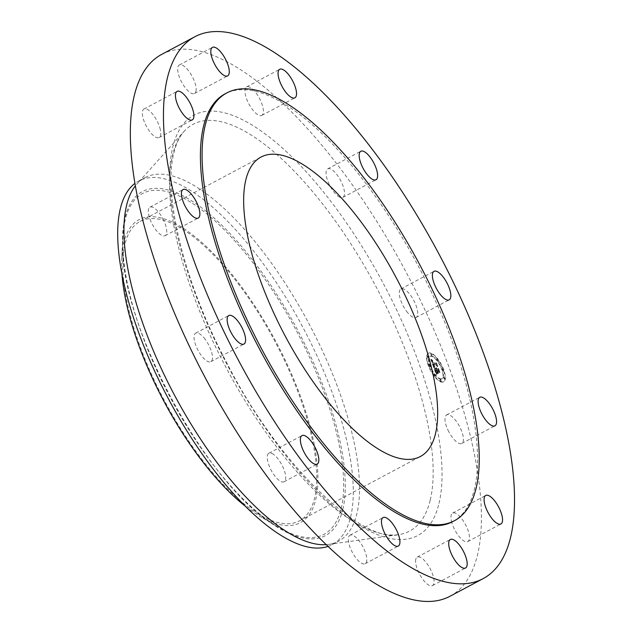 <?xml version="1.0" encoding="UTF-8"?>
<svg xmlns="http://www.w3.org/2000/svg" width="633" height="633" viewBox="0 0 633 633"><rect width="100%" height="100%" fill="white"/><g stroke="black" fill="none" stroke-linecap="round" stroke-linejoin="round"><path stroke-width="0.47" stroke-dasharray="3.17 2.37" d="M406.544 311.286A16.149 5.974 62 0 0 416.079 317.465A16.149 5.974 62 0 0 410.437 295.128A16.149 5.974 62 0 0 400.903 288.949A16.149 5.974 62 0 0 406.544 311.286M450.071 596.223A306.894 113.473 62 0 0 477.527 554.801A306.894 113.473 62 0 0 375.773 219.841A306.894 113.473 62 0 0 161.668 54.406M326.28 544.641A205.947 76.15 62 0 0 328.63 544.396A205.947 76.15 62 0 0 338.513 541.239A205.947 76.15 62 0 0 356.933 513.442A205.947 76.15 62 0 0 288.656 288.664A205.947 76.15 62 0 0 144.981 177.651A205.947 76.15 62 0 0 136.847 184.084A205.947 76.15 62 0 0 135.327 185.904M328.092 546.374A205.947 76.15 62 0 0 332.254 544.57A205.947 76.15 62 0 0 350.674 516.773A205.947 76.15 62 0 0 282.397 291.995A205.947 76.15 62 0 0 138.722 180.983A205.947 76.15 62 0 0 134.9 183.428M245.493 506.345A171.622 63.458 62 0 0 259.657 516.14A171.622 63.458 62 0 0 315.748 499.484A171.622 63.458 62 0 0 240.405 285.301A171.622 63.458 62 0 0 123.767 242.819A171.622 63.458 62 0 0 121.765 257.085A171.622 63.458 62 0 0 121.987 274.303M124.899 244.33A169.604 62.707 62 0 0 181.133 429.435A169.604 62.707 62 0 0 299.449 520.864A169.604 62.707 62 0 0 314.617 497.973A169.604 62.707 62 0 0 258.391 312.86A169.604 62.707 62 0 0 140.067 221.439A169.604 62.707 62 0 0 124.899 244.33M452.832 521.56A242.289 89.585 62 0 0 474.505 488.858A242.289 89.585 62 0 0 394.177 224.414A242.289 89.585 62 0 0 225.15 93.811M273.638 454.447A16.149 5.974 62 0 0 268.883 453.228A16.149 5.974 62 0 0 269.049 465.579A16.149 5.974 62 0 0 279.311 480.526A16.149 5.974 62 0 0 284.067 481.745A16.149 5.974 62 0 0 283.901 469.393A16.149 5.974 62 0 0 273.638 454.447M261.025 115.673A16.149 5.974 62 0 0 261.761 115.435A16.149 5.974 62 0 0 259.918 99.286A16.149 5.974 62 0 0 247.321 86.674A16.149 5.974 62 0 0 246.585 86.919A16.149 5.974 62 0 0 248.421 103.06A16.149 5.974 62 0 0 261.025 115.673M350.722 534.956A16.149 5.974 62 0 0 349.986 535.194A16.149 5.974 62 0 0 351.821 551.343A16.149 5.974 62 0 0 364.426 563.956A16.149 5.974 62 0 0 365.162 563.71A16.149 5.974 62 0 0 363.318 547.569A16.149 5.974 62 0 0 350.722 534.956M195.961 91.342A16.149 5.974 62 0 0 190.604 73.713A16.149 5.974 62 0 0 179.337 65.001A16.149 5.974 62 0 0 177.889 67.185A16.149 5.974 62 0 0 183.246 84.814A16.149 5.974 62 0 0 194.513 93.518A16.149 5.974 62 0 0 195.961 91.342M415.786 559.287A16.149 5.974 62 0 0 421.135 576.916A16.149 5.974 62 0 0 432.41 585.628A16.149 5.974 62 0 0 433.85 583.444A16.149 5.974 62 0 0 428.494 565.815A16.149 5.974 62 0 0 417.226 557.111A16.149 5.974 62 0 0 415.786 559.287M160.347 129.702A16.149 5.974 62 0 0 152.909 114.446A16.149 5.974 62 0 0 143.96 109.026A16.149 5.974 62 0 0 142.757 116.86A16.149 5.974 62 0 0 150.195 132.123A16.149 5.974 62 0 0 159.144 137.543A16.149 5.974 62 0 0 160.347 129.702M451.392 520.927A16.149 5.974 62 0 0 458.83 536.183A16.149 5.974 62 0 0 467.779 541.603A16.149 5.974 62 0 0 468.99 533.769A16.149 5.974 62 0 0 461.552 518.506A16.149 5.974 62 0 0 452.603 513.086A16.149 5.974 62 0 0 451.392 520.927M163.725 220.474A16.149 5.974 62 0 0 149.942 207.173A16.149 5.974 62 0 0 151.327 222.389A16.149 5.974 62 0 0 165.118 235.69A16.149 5.974 62 0 0 163.725 220.474M448.014 430.155A16.149 5.974 62 0 0 461.805 443.456A16.149 5.974 62 0 0 460.413 428.24A16.149 5.974 62 0 0 446.629 414.939A16.149 5.974 62 0 0 448.014 430.155M205.195 339.343A16.149 5.974 62 0 0 195.66 333.164A16.149 5.974 62 0 0 201.31 355.501A16.149 5.974 62 0 0 210.844 361.68A16.149 5.974 62 0 0 205.195 339.343M338.101 196.183A16.149 5.974 62 0 0 342.857 197.401A16.149 5.974 62 0 0 342.698 185.05A16.149 5.974 62 0 0 332.436 170.103A16.149 5.974 62 0 0 327.68 168.884A16.149 5.974 62 0 0 327.847 181.236A16.149 5.974 62 0 0 338.101 196.183M440.979 381.96A16.149 5.974 62 0 0 443.369 381.905A16.149 5.974 62 0 0 442.348 367.48A16.149 5.974 62 0 0 430.582 353.325A16.149 5.974 62 0 0 428.193 353.388A16.149 5.974 62 0 0 429.214 367.805A16.149 5.974 62 0 0 440.979 381.96M439.872 378.922A12.723 4.708 62 0 0 441.763 378.874A12.723 4.708 62 0 0 440.956 367.52A12.723 4.708 62 0 0 431.682 356.363A12.723 4.708 62 0 0 429.799 356.411A12.723 4.708 62 0 0 430.606 367.773A12.723 4.708 62 0 0 439.872 378.922M433.526 366.871L434.175 366.325L432.671 363.896L436.264 365.004L436.897 365.858L435.86 363.002L435.781 363.746L432.458 362.669L432.402 361.016L432.212 362.582L431.714 360.929L432.173 360.66L430.812 359.417L433.494 366.903L434.578 366.111L433.067 363.69L436.659 364.79L437.292 365.645L436.256 362.788L436.184 363.54L432.861 362.456L432.663 360.794L432.608 362.369L432.117 360.794L432.568 360.454L431.208 359.204L433.921 366.657M433.882 367.298L434.278 367.085M433.7 365.755L433.099 364.418L436.454 365.51L437.443 366.705L436.137 363.334L437.229 366.333L436.414 365.328L432.932 364.197L433.763 365.866L433.494 364.204L436.849 365.296L437.838 366.491L436.541 363.12L437.625 366.119L436.81 365.114L433.328 363.983L434.096 365.542M436.058 373.976L436.691 373.272L434.744 369.664L436.303 370.17L435.061 370.107L436.351 372.821L435.211 370.289L436.501 370.709L436.643 372.473L438.044 372.932L436.588 370.265L438.265 370.811L438.993 371.753L437.878 368.683L437.814 369.561L436.382 369.094L436.153 368.169L436.129 369.015L435.876 367.836L435.852 368.92L434.444 368.461L433.708 367.48L436.058 373.976L437.087 373.059L435.14 369.45L436.699 369.965L435.464 369.894L436.746 372.608L435.607 370.083L436.897 370.503L437.039 372.259L438.44 372.718L436.984 370.052L438.669 370.606L439.389 371.547L438.273 368.469L438.21 369.348L436.778 368.881L436.548 367.963L436.533 368.802L436.272 367.631L436.248 368.715L434.839 368.256L434.103 367.267L436.461 373.763M436.485 374.38L436.794 373.628L436.438 374.514L437.45 373.51L436.881 374.166M438.368 373.438L436.817 372.79L438.764 373.225M437.063 370.898L438.487 371.357L439.619 372.702L438.155 368.889L439.405 372.323L438.471 371.215L436.912 370.709L437.53 372.18L437.063 370.898L437.458 370.685L438.891 371.152L440.014 372.489L438.55 368.683L439.8 372.109L438.875 371.009L437.308 370.495L437.925 371.967L437.458 370.685M429.261 366.285L428.486 364.553L429.261 366.285M440.742 381.311L439.967 379.578L440.742 381.311M434.547 375.986L433.771 374.253L434.547 375.986M442.926 370.74L442.15 369.007L442.926 370.74M444.208 379.135L443.432 377.403L444.208 379.135M430.82 353.982L431.595 355.706L430.82 353.982M427.354 356.15L428.122 357.882L427.354 356.15M437.007 359.299L437.783 361.032L437.007 359.299M434.444 368.461L434.839 368.256M433.708 367.48L434.103 367.267M435.852 368.92L436.248 368.715M435.797 368.738L436.192 368.533M435.757 368.58L436.525 368.161M435.726 368.43L436.121 368.216M435.71 368.295L436.105 368.082M435.702 368.177L436.097 367.971M435.71 368.082L436.113 367.868M435.733 367.995L436.129 367.781M435.765 367.923L436.169 367.718M435.813 367.876L436.216 367.662M435.876 367.836L436.272 367.631M435.947 367.9L436.343 367.686M435.931 367.971L436.327 367.757M435.915 368.05L436.311 367.836M435.915 368.129L436.311 367.915M435.915 368.216L436.311 368.002M435.923 368.303L436.319 368.089M435.939 368.398L436.335 368.184M435.955 368.493L436.359 368.287M435.987 368.604L436.382 368.39M436.018 368.707L436.414 368.501M436.058 368.825L436.454 368.612M436.09 368.92L436.493 368.707M436.129 369.015L436.533 368.802M436.287 369.063L436.683 368.857M436.248 368.952L436.643 368.738M436.216 368.841L436.612 368.628M436.184 368.73L436.58 368.525M436.161 368.635L436.556 368.422M436.145 368.541L436.541 368.327M436.137 368.453L436.533 368.248M436.129 368.303L436.533 368.089M436.137 368.232L436.533 368.018M436.153 368.169L436.548 367.963M436.264 368.311L436.659 368.105M436.256 368.374L436.651 368.161M436.248 368.438L436.651 368.232M436.248 368.509L436.643 368.295M436.256 368.58L436.651 368.374M436.264 368.659L436.659 368.446M436.279 368.738L436.675 368.525M436.295 368.825L436.691 368.612M436.319 368.912L436.715 368.699M436.343 368.999L436.746 368.786M436.382 369.094L436.778 368.881M437.814 369.561L438.21 369.348M437.878 368.683L438.273 368.469M438.993 371.753L439.389 371.547M438.265 370.811L438.669 370.606M436.588 370.265L436.984 370.052M437.102 371.698L437.506 371.484M438.044 372.932L438.44 372.718M436.248 372.679L437.039 372.259M436.841 371.658L437.237 371.444M436.501 370.709L436.897 370.503M435.211 370.289L435.607 370.083M435.259 370.447L435.662 370.234M435.306 370.59L435.71 370.376M435.354 370.724L435.749 370.511M435.401 370.843L435.797 370.629M435.441 370.954L435.836 370.748M435.488 371.104L435.892 370.891M435.544 371.239L435.939 371.033M435.591 371.373L435.995 371.16M435.639 371.5L436.042 371.286M435.686 371.611L436.09 371.405M435.733 371.721L436.129 371.508M435.773 371.824L436.177 371.611M435.82 371.919L436.216 371.706M435.9 372.085L436.295 371.872M435.971 372.236L436.374 372.022M436.058 372.386L436.454 372.172M436.145 372.528L436.548 372.323M436.351 372.821L436.746 372.608M436.256 372.726L436.651 372.513M436.161 372.615L436.556 372.402M436.066 372.481L436.469 372.275M435.979 372.339L436.374 372.125M435.884 372.172L436.279 371.967M435.789 371.998L436.184 371.785M435.694 371.8L436.09 371.587M435.599 371.587L436.002 371.373M435.512 371.357L435.908 371.144M435.417 371.112L435.813 370.898M435.235 370.606L435.631 370.392M435.18 370.44L435.575 370.234M435.061 370.107L435.464 369.894M436.446 370.558L436.841 370.345M436.303 370.17L436.699 369.965M434.744 369.664L435.14 369.45M434.831 369.901L435.227 369.688M435.053 370.503L435.449 370.297M435.18 370.859L435.575 370.653M435.251 371.049L435.646 370.835M435.314 371.223L435.71 371.009M435.385 371.389L435.781 371.175M435.449 371.547L435.844 371.334M435.512 371.69L435.908 371.476M435.575 371.824L435.971 371.618M435.631 371.951L436.026 371.737M435.694 372.069L436.09 371.856M435.749 372.172L436.145 371.959M435.805 372.267L436.2 372.054M435.868 372.354L436.264 372.141M435.931 372.449L436.327 372.236M436.002 372.544L436.398 372.331M436.082 372.639L436.477 372.433M436.169 372.742L436.564 372.528M436.256 372.845L436.659 372.631M436.359 372.948L436.754 372.734M436.461 373.051L436.857 372.845M436.572 373.161L436.968 372.948M436.691 373.272L437.087 373.059M436.461 373.415L436.865 373.201M436.311 373.533L436.707 373.328M436.272 373.581L436.667 373.375M436.232 373.644L436.628 373.43M436.208 373.684L436.604 373.47M436.184 373.723L436.58 373.51M436.161 373.763L436.556 373.549M430.812 359.417L431.208 359.204M433.494 366.903L433.89 366.689M430.962 359.568L431.358 359.354M431.113 359.702L431.508 359.497M431.255 359.837L431.651 359.623M431.397 359.963L431.793 359.758M431.532 360.082L431.928 359.876M431.659 360.201L432.062 359.987M431.793 360.304L432.189 360.098M431.912 360.406L432.307 360.193M432.03 360.501L432.426 360.288M432.173 360.66L432.568 360.454M431.722 360.865L432.489 360.438M432.022 360.636L432.426 360.43M431.959 360.644L432.363 360.43M431.904 360.652L432.307 360.438M431.856 360.668L432.26 360.454M431.817 360.691L432.212 360.478M431.785 360.723L432.181 360.509M431.753 360.763L432.157 360.549M431.738 360.81L432.133 360.596M431.714 360.929L432.117 360.715M431.722 361.008L432.117 360.794M431.73 361.087L432.125 360.881M431.738 361.182L432.141 360.976M431.761 361.293L432.157 361.079M431.793 361.403L432.189 361.198M431.825 361.53L432.22 361.324M431.864 361.665L432.268 361.459M431.912 361.815L432.315 361.601M431.967 361.973L432.371 361.76M432.015 362.084L432.41 361.878M432.062 362.211L432.458 361.997M432.11 362.329L432.505 362.116M432.157 362.456L432.553 362.242M432.212 362.582L432.608 362.369M432.347 362.567L432.75 362.361M432.212 362.195L432.608 361.981M432.165 362.052L432.561 361.847M432.117 361.926L432.513 361.712M432.078 361.807L432.481 361.593M432.054 361.696L432.45 361.483M432.022 361.593L432.426 361.38M432.007 361.498L432.402 361.285M431.991 361.419L432.394 361.206M431.991 361.34L432.386 361.126M431.983 361.277L432.386 361.063M432.007 361.174L432.402 360.96M432.022 361.126L432.418 360.913M432.046 361.095L432.442 360.881M432.078 361.063L432.474 360.85M432.117 361.039L432.513 360.826M432.157 361.024L432.553 360.81M432.212 361.016L432.608 360.802M432.268 361.008L432.663 360.794M432.331 361.008L432.727 360.802M432.402 361.016L432.798 360.81M432.458 361.182L432.853 360.968M432.394 361.174L432.79 360.96M432.339 361.166L432.735 360.96M432.292 361.174L432.687 360.96M432.244 361.182L432.64 360.968M432.204 361.19L432.608 360.984M432.149 361.237L432.545 361.024M432.11 361.308L432.505 361.095M432.094 361.396L432.489 361.19M432.102 361.522L432.497 361.308M432.11 361.593L432.513 361.388M432.133 361.68L432.529 361.467M432.149 361.775L432.553 361.562M432.181 361.87L432.576 361.657M432.212 361.981L432.608 361.767M432.252 362.1L432.648 361.886M432.299 362.218L432.695 362.013M432.458 362.669L432.861 362.456M435.781 363.746L436.184 363.54M435.86 363.002L436.256 362.788M436.897 365.858L437.292 365.645M436.264 365.004L436.659 364.79M432.671 363.896L433.067 363.69M432.703 364.007L433.107 363.801M432.743 364.117L433.138 363.912M432.782 364.228L433.178 364.022M432.822 364.347L433.217 364.133M432.861 364.458L433.257 364.244M432.909 364.592L433.312 364.379M432.964 364.719L433.36 364.505M433.012 364.845L433.407 364.632M433.067 364.956L433.463 364.75M433.114 365.067L433.51 364.853M433.17 365.17L433.565 364.964M433.217 365.273L433.621 365.059M433.273 365.36L433.668 365.154M433.328 365.447L433.724 365.233M433.376 365.526L433.779 365.312M433.431 365.605L433.834 365.391M433.494 365.676L433.89 365.463M433.558 365.747L433.953 365.542M433.621 365.819L434.016 365.613M433.692 365.89L434.088 365.676M433.763 365.961L434.159 365.747M433.842 366.024L434.238 365.811M433.921 366.088L434.317 365.882M434.009 366.151L434.404 365.945M434.096 366.214L434.491 366.001M434.175 366.325L434.578 366.111M434.127 366.341L434.523 366.135M434.08 366.365L434.475 366.151M434.04 366.38L434.436 366.167M433.993 366.404L434.396 366.19M433.953 366.428L434.349 366.214M433.921 366.452L434.317 366.238M433.882 366.475L434.278 366.262M433.85 366.499L434.246 366.293M436.817 372.79L437.213 372.576M436.928 372.972L437.324 372.758M438.258 373.256L438.653 373.051M433.747 367.195L434.547 366.784M433.85 367.369L434.246 367.156M433.771 367.124L434.167 366.918M433.811 367.061L434.206 366.847M433.85 366.998L434.246 366.784M433.906 366.934L434.301 366.729M433.961 366.879L434.357 366.665M434.032 366.824L434.428 366.61M434.103 366.768L434.499 366.554M434.191 366.713L434.586 366.499M434.285 366.665L434.681 366.452M434.404 366.602L434.8 366.396M434.491 366.776L434.895 366.562M434.396 366.831L434.792 366.618M434.309 366.879L434.705 366.673M434.222 366.934L434.618 366.721M434.08 367.053L434.475 366.839M434.016 367.108L434.412 366.903M433.961 367.172L434.365 366.958M433.921 367.235L434.317 367.021M436.343 374.388L436.738 374.174M436.438 374.514L436.833 374.301M436.374 374.245L436.778 374.032M436.422 374.111L436.817 373.905M436.469 374L436.865 373.786M436.525 373.897L436.92 373.684M436.58 373.81L437.356 373.367M436.651 373.739L437.047 373.525M436.715 373.676L437.118 373.462M436.794 373.628L437.189 373.415M436.873 373.597L437.268 373.383M437.047 373.723L437.45 373.51M436.976 373.747L437.371 373.533M436.905 373.779L437.3 373.565M436.833 373.826L437.237 373.612M436.77 373.889L437.166 373.676M436.707 373.961L437.102 373.747M436.651 374.048L437.047 373.834M436.588 374.143L436.992 373.929M436.541 374.253L436.936 374.048M433.724 365.827L434.119 365.613M433.763 365.866L434.159 365.652M433.645 365.747L434.048 365.534M433.573 365.66L433.969 365.447M433.51 365.565L433.906 365.352M433.447 365.463L433.842 365.249M433.383 365.352L433.787 365.138M433.32 365.217L433.724 365.004M433.257 365.051L433.652 364.837M433.217 364.964L433.613 364.75M433.178 364.861L433.573 364.655M433.138 364.758L433.534 364.545M433.099 364.648L433.494 364.434M433.051 364.529L433.447 364.315M432.932 364.197L433.328 363.983M436.414 365.328L436.81 365.114M437.229 366.333L437.625 366.119M436.137 363.334L436.541 363.12M436.279 363.508L436.683 363.295M437.443 366.705L437.838 366.491M436.454 365.51L436.849 365.296M433.099 364.418L433.494 364.204M433.13 364.505L433.526 364.299M433.154 364.6L433.558 364.386M433.186 364.687L433.589 364.473M433.233 364.814L433.637 364.6M433.288 364.94L433.684 364.727M433.336 365.059L433.732 364.853M433.391 365.186L433.787 364.972M433.447 365.304L433.842 365.091M433.51 365.415L433.906 365.209M433.565 365.534L433.969 365.32M433.629 365.645L434.032 365.439M437.371 371.967L437.767 371.753M437.53 372.18L437.925 371.967M436.912 370.709L437.308 370.495M438.471 371.215L438.875 371.009M439.405 372.323L439.8 372.109M438.155 368.889L438.55 368.683M438.305 369.079L438.701 368.865M439.619 372.702L440.014 372.489M438.487 371.357L438.891 371.152M441.375 381.746A16.149 5.974 -118 0 1 429.609 367.591A16.149 5.974 -118 0 1 428.588 353.174A16.149 5.974 -118 0 1 430.978 353.119A16.149 5.974 -118 0 1 442.744 367.275A16.149 5.974 -118 0 1 443.765 381.691A16.149 5.974 -118 0 1 441.375 381.746M432.086 356.15A12.723 4.708 -118 0 1 441.351 367.306A12.723 4.708 -118 0 1 442.158 378.669A12.723 4.708 -118 0 1 440.267 378.716A12.723 4.708 -118 0 1 431.002 367.559A12.723 4.708 -118 0 1 430.195 356.197A12.723 4.708 -118 0 1 432.086 356.15M429.032 364.339L429.807 366.072L429.032 364.339M440.505 379.365L441.28 381.098L440.505 379.365M434.317 374.04L435.093 375.773L434.317 374.04M442.696 368.794L443.472 370.519L442.696 368.794M443.978 377.189L444.754 378.922L443.978 377.189M431.848 355.501L431.073 353.768L431.848 355.501M428.375 357.677L427.599 355.944L428.375 357.677M438.036 360.826L437.261 359.093L438.036 360.826M430.242 500.015A230.42 85.194 62 0 0 345.61 235.84A230.42 85.194 62 0 0 183.989 131.514A230.42 85.194 62 0 0 172.485 155.409A230.42 85.194 62 0 0 240.872 393.861A230.42 85.194 62 0 0 398.576 534.648A230.42 85.194 62 0 0 430.242 500.015M439.033 503.338A238.071 88.027 62 0 0 334.509 206.216A238.071 88.027 62 0 0 172.714 147.291A238.071 88.027 62 0 0 277.23 444.413A238.071 88.027 62 0 0 439.033 503.338M342.833 509.304A194.806 72.027 62 0 0 257.315 266.184A194.806 72.027 62 0 0 124.923 217.966A194.806 72.027 62 0 0 210.449 461.085A194.806 72.027 62 0 0 342.833 509.304M341.219 508.331A193.049 71.379 62 0 0 256.468 267.403A193.049 71.379 62 0 0 125.271 219.619A193.049 71.379 62 0 0 123.016 235.666A193.049 71.379 62 0 0 278.124 527.067A193.049 71.379 62 0 0 341.219 508.331M435.354 370.938L435.749 370.724M435.29 370.764L435.694 370.558M435.124 370.289L435.528 370.076M436.643 373.304L437.039 373.09M436.596 373.328L436.992 373.122M436.548 373.359L436.944 373.146M436.501 373.383L436.905 373.177M436.137 373.81L436.533 373.597M436.113 373.858L436.509 373.652M436.09 373.913L436.485 373.707M416.079 317.465L449.201 299.836M400.903 288.949L434.024 271.32M328.63 544.396L398.576 534.648C362.4 543.794 278.061 464.986 226.353 362.013C183.879 281.994 162.823 194.466 173.94 152.703C176.291 143.311 179.637 136.245 183.989 131.514L136.847 184.084M138.722 180.983L144.981 177.651M332.254 544.57L338.513 541.239M121.765 257.085L123.016 235.666C114.28 314.933 207.482 490.045 278.124 527.067L259.657 516.14M140.067 221.439L260.97 157.087M299.449 520.864L420.352 456.512M268.883 453.228L302.004 435.599M284.067 481.745L317.18 464.116M261.761 115.435L294.883 97.806M246.585 86.919L279.699 69.29M349.986 535.194L383.1 517.565M365.162 563.71L398.284 546.081M179.337 65.001L212.459 47.372M194.513 93.518L227.635 75.889M432.41 585.628L465.524 567.999M417.226 557.111L450.348 539.482M143.96 109.026L177.082 91.397M159.144 137.543L192.258 119.914M467.779 541.603L500.901 523.974M452.603 513.086L485.725 495.457M149.942 207.173L183.056 189.544M165.118 235.69L198.24 218.061M461.805 443.456L494.927 425.827M446.629 414.939L479.743 397.31M195.66 333.164L228.782 315.535M210.844 361.68L243.958 344.051M342.857 197.401L375.978 179.772M327.68 168.884L360.802 151.255M428.588 353.174L428.193 353.388M443.765 381.691L443.369 381.905M442.158 378.669L441.763 378.874M430.195 356.197L429.799 356.411M429.807 366.072L429.411 366.285M428.889 364.339L428.486 364.553M441.28 381.098L440.885 381.303M440.362 379.365L439.967 379.578M435.093 375.773L434.697 375.986M434.175 374.048L433.771 374.253M443.472 370.519L443.068 370.732M442.546 368.794L442.15 369.007M444.754 378.922L444.358 379.135M443.836 377.189L443.432 377.403M431.073 353.768L430.677 353.982M431.991 355.501L431.595 355.706M427.599 355.944L427.204 356.157M428.525 357.669L428.122 357.882M437.261 359.093L436.865 359.307M438.186 360.818L437.783 361.032"/><path stroke-width="0.95" d="M439.666 293.657A16.149 5.974 62 0 0 449.201 299.836A16.149 5.974 62 0 0 443.551 277.499A16.149 5.974 62 0 0 434.024 271.32A16.149 5.974 62 0 0 439.666 293.657M167.341 78.199A306.894 113.473 62 0 0 269.088 413.159A306.894 113.473 62 0 0 483.193 578.594A306.894 113.473 62 0 0 510.641 537.172A306.894 113.473 62 0 0 408.894 202.212A306.894 113.473 62 0 0 194.79 36.777A306.894 113.473 62 0 0 167.341 78.199M194.79 36.777L161.668 54.406A306.894 113.473 62 0 0 134.22 95.828A306.894 113.473 62 0 0 235.967 430.788A306.894 113.473 62 0 0 450.071 596.223L483.193 578.594M135.327 185.904A205.947 76.15 62 0 0 126.56 205.448A205.947 76.15 62 0 0 186.165 416A205.947 76.15 62 0 0 326.28 544.641M134.9 183.428A205.947 76.15 62 0 0 120.302 208.779A205.947 76.15 62 0 0 185.39 428.438A205.947 76.15 62 0 0 328.092 546.374M121.987 274.303A171.622 63.458 62 0 0 245.493 506.345M435.52 433.621A169.604 62.707 62 0 0 379.294 248.508A169.604 62.707 62 0 0 260.97 157.087A169.604 62.707 62 0 0 245.802 179.978A169.604 62.707 62 0 0 302.028 365.083A169.604 62.707 62 0 0 420.352 456.512A169.604 62.707 62 0 0 435.52 433.621M205.147 125.619A242.289 89.585 62 0 0 285.475 390.063A242.289 89.585 62 0 0 454.502 520.674A242.289 89.585 62 0 0 476.174 487.972A242.289 89.585 62 0 0 395.847 223.528A242.289 89.585 62 0 0 226.82 92.924A242.289 89.585 62 0 0 205.147 125.619M226.82 92.924L225.15 93.811A242.289 89.585 62 0 0 203.478 126.513A242.289 89.585 62 0 0 283.806 390.957A242.289 89.585 62 0 0 452.832 521.56L454.502 520.674M371.223 178.553A16.149 5.974 62 0 0 375.978 179.772A16.149 5.974 62 0 0 375.812 167.421A16.149 5.974 62 0 0 365.558 152.474A16.149 5.974 62 0 0 360.802 151.255A16.149 5.974 62 0 0 360.968 163.607A16.149 5.974 62 0 0 371.223 178.553M294.147 98.044A16.149 5.974 62 0 0 294.883 97.806A16.149 5.974 62 0 0 293.039 81.657A16.149 5.974 62 0 0 280.435 69.044A16.149 5.974 62 0 0 279.699 69.29A16.149 5.974 62 0 0 281.543 85.431A16.149 5.974 62 0 0 294.147 98.044M229.083 73.713A16.149 5.974 62 0 0 223.726 56.084A16.149 5.974 62 0 0 212.459 47.372A16.149 5.974 62 0 0 211.011 49.556A16.149 5.974 62 0 0 216.367 67.185A16.149 5.974 62 0 0 227.635 75.889A16.149 5.974 62 0 0 229.083 73.713M193.469 112.073A16.149 5.974 62 0 0 186.031 96.817A16.149 5.974 62 0 0 177.082 91.397A16.149 5.974 62 0 0 175.879 99.231A16.149 5.974 62 0 0 183.309 114.494A16.149 5.974 62 0 0 192.258 119.914A16.149 5.974 62 0 0 193.469 112.073M196.847 202.845A16.149 5.974 62 0 0 183.056 189.544A16.149 5.974 62 0 0 184.448 204.76A16.149 5.974 62 0 0 198.24 218.061A16.149 5.974 62 0 0 196.847 202.845M238.317 321.714A16.149 5.974 62 0 0 228.782 315.535A16.149 5.974 62 0 0 234.432 337.872A16.149 5.974 62 0 0 243.958 344.051A16.149 5.974 62 0 0 238.317 321.714M306.76 436.817A16.149 5.974 62 0 0 302.004 435.599A16.149 5.974 62 0 0 302.17 447.95A16.149 5.974 62 0 0 312.425 462.897A16.149 5.974 62 0 0 317.18 464.116A16.149 5.974 62 0 0 317.022 451.764A16.149 5.974 62 0 0 306.76 436.817M383.843 517.327A16.149 5.974 62 0 0 383.1 517.565A16.149 5.974 62 0 0 384.943 533.714A16.149 5.974 62 0 0 397.548 546.326A16.149 5.974 62 0 0 398.284 546.081A16.149 5.974 62 0 0 396.44 529.94A16.149 5.974 62 0 0 383.843 517.327M448.9 541.658A16.149 5.974 62 0 0 454.257 559.287A16.149 5.974 62 0 0 465.524 567.999A16.149 5.974 62 0 0 466.972 565.815A16.149 5.974 62 0 0 461.615 548.186A16.149 5.974 62 0 0 450.348 539.482A16.149 5.974 62 0 0 448.9 541.658M484.514 503.298A16.149 5.974 62 0 0 491.952 518.554A16.149 5.974 62 0 0 500.901 523.974A16.149 5.974 62 0 0 502.104 516.14A16.149 5.974 62 0 0 494.674 500.877A16.149 5.974 62 0 0 485.725 495.457A16.149 5.974 62 0 0 484.514 503.298M481.135 412.526A16.149 5.974 62 0 0 494.927 425.827A16.149 5.974 62 0 0 493.534 410.611A16.149 5.974 62 0 0 479.743 397.31A16.149 5.974 62 0 0 481.135 412.526"/></g></svg>
